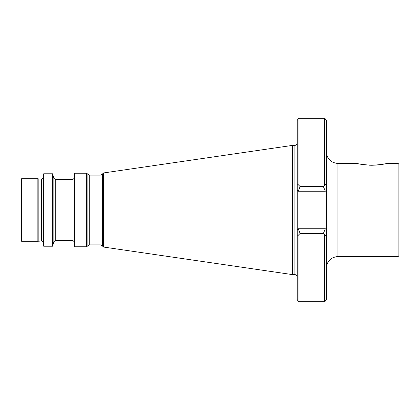 <?xml version="1.0" encoding="UTF-8"?>
<svg xmlns="http://www.w3.org/2000/svg" width="420" height="420" viewBox="0 0 420 420"><rect width="100%" height="100%" fill="white"/><g stroke="black" fill="none" stroke-linecap="round" stroke-linejoin="round"><path stroke-width="0.63" d="M369.28 165.197L371.957 165.26C363.568 164.719 358.722 164.126 357.42 163.475C358.712 164.12 363.557 164.719 371.957 165.26L377.276 165.013M398.129 163.475L398.129 256.526L399 255.649L399 164.351L398.129 163.475L386.495 163.475M379.701 164.745L381.901 164.414M384.206 163.984L385.156 163.784M385.901 163.616L386.169 163.553M371.957 165.26C380.342 164.719 385.187 164.126 386.495 163.475C385.229 164.12 380.383 164.714 371.957 165.26M326.188 183.808L326.308 190.265L326.308 183.687L323.4 186.596L300.137 186.596L298.211 191.247L297.229 190.265L297.229 236.313L297.229 229.735L298.211 228.753L325.327 228.753L326.308 229.735L326.308 299.555L326.308 236.313L323.4 233.405L325.327 228.753M292.577 145.378L103.614 172.935L103.614 247.065L292.577 274.622L292.577 145.378L294.903 145.378C296.315 145.241 297.092 144.464 297.229 143.052M74.503 210L74.503 173.219L86.515 173.219L86.515 246.782L74.503 246.782L74.503 210M52.642 210L52.642 173.785L43.68 173.785L43.68 246.215L52.642 246.215L52.642 210M38.85 241.038L38.85 178.962L41.354 178.962L41.354 241.038L37.863 241.259L37.863 178.742L21.583 178.742L21 179.324L21 240.676L21.583 241.259L21.583 178.742M324.566 234.57L324.566 301.303L298.977 301.303C298.699 301.807 298.116 301.224 297.229 299.555L297.229 229.735M297.229 183.687L297.229 120.445C298.116 118.776 298.699 118.193 298.977 118.697L298.977 185.43L297.229 183.687L297.229 190.265L297.229 183.687M297.35 236.192L300.137 233.405L323.4 233.405M300.137 186.596L298.977 185.43M326.308 229.735L326.308 120.445C325.437 118.781 324.854 118.204 324.566 118.697L298.977 118.697M297.229 195.783L297.229 224.217M323.4 186.596L325.327 191.247L298.211 191.247M300.137 233.405L298.211 228.753M357.42 163.475L337.937 163.475L337.937 256.526C330.876 257.213 326.996 261.088 326.308 268.154M297.229 276.948C297.092 275.536 296.315 274.759 294.903 274.622L294.903 145.378M103.614 247.065L102.417 245.989L102.417 174.011L101.005 175.109L89.239 175.109L86.515 173.219M102.417 245.989L101.005 244.892L101.005 175.109M101.005 244.892L89.239 244.892L89.239 175.109M89.239 244.892L87.874 245.837L87.874 174.163M74.503 242.056L73.048 240.602L73.048 179.398L55.262 179.398L53.86 178.322L52.642 173.785M73.048 240.602L55.262 240.602L55.262 179.398M55.262 240.602L53.86 241.678L53.86 178.322M298.977 301.303L298.977 234.57M324.566 185.43L324.566 118.697M326.308 190.265L325.327 191.247M103.614 172.935L102.417 174.011M41.354 241.038C42.053 240.587 42.83 241.364 43.68 243.364M324.566 301.303C324.854 301.796 325.437 301.219 326.308 299.555M37.863 241.259L21.583 241.259M38.85 178.962L37.863 178.742M41.354 178.962C42.053 179.413 42.83 178.637 43.68 176.636M53.86 241.678L52.642 246.215M73.048 179.398L74.503 177.944M87.874 245.837L86.515 246.782M294.903 274.622L292.577 274.622M398.129 256.526L337.937 256.526M337.937 163.475C330.876 162.787 326.996 158.912 326.308 151.846"/></g></svg>
